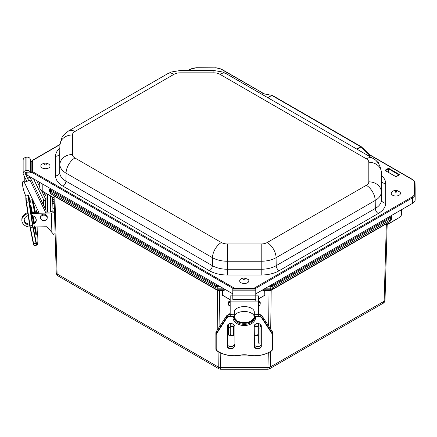 <?xml version="1.0" encoding="UTF-8"?>
<svg xmlns="http://www.w3.org/2000/svg" width="437" height="437" viewBox="0 0 437 437"><rect width="100%" height="100%" fill="white"/><g stroke="black" fill="none" stroke-linecap="round" stroke-linejoin="round"><path stroke-width="0.66" d="M39.762 182.409L39.762 187.659L39.762 182.409M222.848 290.665L225.689 289.758M218.784 285.771L217.719 285.771L217.877 289.797L219.467 290.867L219.467 290.474L217.571 290.108A1.005 0.399 -60.1 0 1 217.67 290.49L219.183 290.873M219.467 290.474L222.613 290.474L225.525 289.797L217.877 289.797A3.01 2.846 119.3 0 1 216.408 289.452L216.435 289.469M217.178 289.889A1.005 0.579 -60 0 1 217.336 290.294L217.67 290.49M54.417 195.934A1.005 0.737 -59.9 0 1 54.614 196.355L217.336 290.294L217.801 329.208M54.035 195.525L54.614 196.355M53.986 195.683L54.095 197.939M49.539 189.674L49.578 191.084A3.01 1.759 -1.6 0 0 49.578 191.111C50.539 194.744 50.823 193.334 51.424 194.203L216.408 289.452A3.01 2.846 119.3 0 1 216.381 289.441L215.61 287.661L215.594 286.208L217.719 286.716L220.417 286.716M264.112 295.576L265.041 295.117L264.724 290.474L264.685 290.927L269.334 290.873L270.847 290.49L386.636 223.64A1.005 0.737 59.9 0 1 386.832 223.22M272.082 289.469L270.945 290.108A1.005 0.399 -119.9 0 0 270.847 290.49M268.629 325.958L269.05 290.474L270.64 289.797A3.01 2.846 60.7 0 0 272.109 289.452L269.427 290.479L269.334 290.873M386.636 223.64L387.215 222.81M387.248 222.979L387.177 224.531M272.142 289.436L272.109 289.452A3.01 2.846 60.7 0 0 272.136 289.441L389.826 221.493L390.793 219.598L272.906 287.661L272.142 289.436L389.826 221.493C390.427 220.625 390.711 222.034 391.672 218.402A3.01 1.759 1.6 0 0 391.672 218.374L391.71 216.96M262.806 289.797L270.64 289.797L270.782 288.169A3.01 1.792 0.7 0 0 272.906 287.661L272.923 286.208A0.666 0.388 -120 0 0 272.453 285.372L269.782 285.771M270.443 351.659L270.263 367.004L384.134 301.262A3.01 1.759 -178.4 0 0 385.013 300.061L387.22 222.996L385.013 300.033A3.01 1.759 -178.4 0 1 385.013 300.061C384.609 302.027 383.976 303.081 383.118 303.234L384.134 301.262L386.352 223.799A1.005 0.579 60 0 1 386.477 223.427M58.132 275.944L57.116 273.972A3.01 1.759 178.4 0 1 56.236 272.775C56.641 274.736 57.274 275.796 58.132 275.944L219.041 368.844L218.254 367.004A3.01 1.792 -0.7 0 0 220.385 367.512L220.614 369.265L267.903 369.265L268.313 352.801M220.204 352.779L220.385 367.512L268.132 367.512A3.01 1.792 -179.3 0 0 270.263 367.004L269.476 368.844L383.118 303.234M264.609 295.407L258.382 299.001M222.652 290.927L222.526 295.177L223.22 295.576M230.184 299.596L222.291 295.117L222.417 290.867L219.467 290.867L219.887 326.029M399.041 211.142L399.041 217.675L387.422 224.383M401.488 209.727L401.488 214.267C401.445 215.676 400.609 216.861 398.976 217.828L398.806 217.812M216.375 289.436L51.424 194.203L50.457 192.313L50.419 190.843L215.594 286.208A0.666 0.388 120 0 1 216.064 285.372L50.889 190.013A0.666 0.388 120 0 0 50.419 190.843L49.534 189.603A0.666 0.546 180 0 0 49.534 189.614L49.539 189.642M47.535 194.257L47.535 212.12M50.545 195.995L50.545 211.994M42.209 183.824L42.209 191.073L53.827 197.775M385.538 170.774L395.769 176.635M385.445 170.61L385.303 170.091L385.303 170.638M395.54 176.548L396.485 176.548L399.249 174.947L399.249 174.407L399.014 175.084M385.543 170.665L389.012 168.496L388.067 168.496L385.303 170.091M255.782 293.85L412.703 203.254A8.358 4.823 0 0 0 415.15 199.846L415.15 188.56A8.358 4.823 0 0 0 415.15 188.5A8.358 4.823 0 0 0 415.15 188.44M27.078 172.14L27.034 175.062L232.79 293.855M368.752 155.971L370.013 155.162A1.038 0.814 25.7 0 1 369.653 155.053L368.484 155.818M261.932 94.305L263.14 93.463L261.741 94.19M263.243 93.611L271.672 95.359A0.666 0.382 60.1 0 1 271.819 95.419L272.246 95.332M263.861 93.655L221.007 69.133A0.666 0.388 -60 0 1 221.34 69.101L263.872 93.66M356.914 149.137L361.366 146.788L360.716 146.739A0.666 0.388 59.9 0 1 360.869 146.854L369.593 155.173A1.038 0.601 60 0 0 369.828 155.353M30.372 172.697L32.005 172.489A0.666 0.513 -148.5 0 1 31.852 172.036L30.372 171.637M30.372 162.974L31.89 160.882M32.005 172.489L32.163 172.489A0.666 0.388 -60 0 1 32.633 171.681L31.852 172.036L31.852 160.953L32.633 160.423A0.666 0.388 -120 0 0 32.3 160.39L32.3 160.39A0.666 0.388 -120 0 0 32.174 160.592M234.248 288.513A0.666 0.388 -60 0 1 234.532 288.245L32.633 171.681L32.633 160.423L59.907 144.68M234.603 288.513L253.963 288.513M254.312 288.513A0.666 0.388 -120 0 0 254.034 288.245L412.146 196.956A0.666 0.388 60 0 1 412.621 197.764A8.237 4.758 0 0 0 415.035 194.405L415.035 183.119A8.237 4.758 0 0 0 415.035 183.059C415.106 181.83 414.254 180.634 412.484 179.46A0.666 0.388 -60 0 0 412.146 179.492A7.571 4.37 180 0 1 414.363 182.584L414.363 193.87A7.571 4.37 180 0 1 412.146 196.956M30.983 200.031A11.28 1.06 82.3 0 1 29.153 197.606L28.935 195.809L28.552 195.579L26.122 195.907L25.843 198.453M53.254 197.562L52.615 197.573L52.604 197.185M54.39 208.291L52.921 208.323L53.003 212.721A3.343 1.928 178.4 0 1 51.331 213.01L31.666 213.382M52.921 208.323L52.784 203.5M34.408 226.978L46.999 226.743L53.614 234.407A3.343 1.928 -1.6 0 0 55.106 233.336M54.467 210.94L52.997 212.693M45.497 212.158L49.66 212.076A3.343 1.928 -1.6 0 0 52.97 210.344M44.088 195.973L47.535 195.907M47.535 210.208L47.01 209.58M45.066 194.989L47.535 194.946M54.232 202.768L53.98 203.576L53.882 203.025L52.243 202.921L52.347 203.473L53.98 203.576M52.615 197.573L52.205 201.637L53.844 201.741L53.882 203.025M52.205 201.637L52.243 202.921M52.462 199.392L54.133 199.359L53.997 199.928L52.358 199.824M53.844 201.741L53.997 199.928M24.166 219.751A6.069 4.954 180 0 0 29.503 224.192M33.671 223.334A6.069 4.954 180 0 0 36.244 219.751M29.65 225.17A6.069 4.954 0 0 1 24.139 220.352A6.069 4.954 0 0 1 24.139 220.237A6.069 4.954 0 0 1 28.197 215.561M32.098 215.528A6.069 4.954 0 0 1 36.271 220.237A6.069 4.954 0 0 1 33.846 224.197M27.777 212.743A8.358 6.823 180 0 0 21.85 219.27L21.85 220.237A8.358 6.823 180 0 0 29.956 227.054M27.913 213.677A8.358 6.823 180 0 0 21.85 220.237M38.817 212.284L31.475 212.42M41.553 190.745L46.054 200.037L44.11 200.665L33.523 178.809M45.382 200.255L45.382 208.902M46.054 212.147L46.054 210.295L30.071 177.307L28.126 177.935L28.126 179.443M46.054 200.037L46.054 197.027M36.642 180.612L39.762 187.047M30.071 177.307L30.071 180.317L24.243 182.202L24.243 176.067M30.071 180.317L45.961 213.114M38.669 181.781L39.762 184.037M43.618 191.996L45.53 195.945M27.132 195.771L27.531 195.721M24.243 181.131L23.068 181.513A10.029 2.13 72.1 0 0 25.838 196.18L25.843 198.54A3.846 0.361 82.3 0 0 26.204 202.342L29.749 225.825L30.06 225.836L26.51 202.358L29.295 201.927A3.846 0.361 -97.7 0 1 28.935 198.125L28.935 195.809M24.243 182.202L39.281 213.24M45.765 194.978A3.343 2.731 180 0 0 44.891 194.629M47.223 217.855L47.223 216.894A3.343 2.731 180 0 0 44.689 214.245A3.343 2.731 180 0 0 40.931 215.61A3.343 2.731 180 0 0 40.537 216.894L40.537 217.855A3.343 2.731 180 0 0 43.88 220.587A3.343 2.731 180 0 0 47.223 217.855A3.343 2.731 180 0 0 44.689 215.212A3.343 2.731 180 0 0 40.931 216.572A3.343 2.731 180 0 0 40.537 217.855M26.815 181.371L23.358 174.237A3.135 2.556 -0 0 1 23.139 173.292A3.135 2.556 -0 0 1 25.117 170.916L26.089 170.599A3.135 2.556 -0 0 1 30.372 172.855L28.285 172.937A1.043 0.852 180 0 0 26.859 172.189L25.887 172.5A1.043 0.852 180 0 0 25.297 173.609L28.755 180.743M30.372 172.855L30.372 159.576A3.135 2.556 180 0 0 26.089 157.325L25.117 157.637A3.135 2.556 180 0 0 23.139 160.018L23.139 173.292M43.498 199.392L43.498 205.019M258.333 314.34L258.333 316.071A4.179 2.972 180 0 1 262.118 317.786L261.818 318.125L272 333.677A3.846 2.737 -0 0 1 272.36 334.829L272.36 349.065A3.846 2.737 -0 0 1 271.115 351.08L271.344 351.026A4.179 2.972 180 0 0 272.693 348.83L272.693 332.863A4.179 2.972 -0 0 0 272.306 331.607L262.096 315.973L272.306 331.607L272.306 333.338L262.118 317.786L262.118 316.06A4.179 2.972 -0 0 0 258.333 314.34L254.312 314.247L254.312 317.497L255.563 317.497A11.28 8.03 180 0 1 244.283 325.527A11.28 8.03 180 0 1 233.003 317.497L234.248 317.497L234.248 314.247L230.233 314.34A4.179 2.972 -0 0 0 226.448 316.06L226.546 315.918M215.867 332.863A4.179 2.972 -0 0 1 216.26 331.607L215.867 332.863L215.867 348.83A4.179 2.972 180 0 0 217.222 351.026L217.265 351.13C224.17 355.374 232.047 356.723 240.885 355.166L240.913 355.068M227.262 326.062L227.53 325.876C227.147 322.998 234.489 322.998 234.106 325.876L234.106 346.099A3.288 2.343 -0 0 1 230.818 348.442A3.288 2.343 -0 0 1 227.53 346.099L227.53 325.876A3.288 2.343 -0 0 1 230.818 323.533A3.288 2.343 -0 0 1 234.106 325.876L234.374 326.062A3.556 2.535 180 0 0 230.818 323.527A3.556 2.535 180 0 0 227.262 326.062L227.262 346.29A3.556 2.535 180 0 0 230.818 348.819A3.556 2.535 180 0 0 234.374 346.29L234.374 344.088M261.304 344.088L261.036 325.876C261.419 322.998 254.072 322.998 254.454 325.876A3.288 2.343 -0 0 1 257.743 323.533A3.288 2.343 -0 0 1 261.036 325.876L261.036 346.099A3.288 2.343 -0 0 1 257.743 348.442A3.288 2.343 -0 0 1 254.454 346.099L254.187 326.062L254.187 346.29A3.556 2.535 180 0 0 257.743 348.819A3.556 2.535 180 0 0 261.304 346.29L261.304 326.062A3.556 2.535 180 0 0 257.743 323.527A3.556 2.535 180 0 0 254.187 326.062M228.983 314.383A3.343 1.994 180 0 1 229.021 314.345L229.021 314.323A3.343 2.682 180 0 0 230.184 314.012M228.573 324.221L228.573 334.605L229.021 335.676L234.106 335.676M254.454 335.676L258.322 335.676M258.382 314.012A3.343 2.682 180 0 0 259.545 314.323L259.398 314.345M258.382 313.307L259.545 314.323M254.979 326.466L254.979 335.676C257.005 335.55 258.12 334.829 258.322 333.529M228.573 327.406L230.244 327.406L230.244 333.529C230.446 334.829 231.561 335.55 233.587 335.676L233.587 326.466M230.244 327.406L230.244 323.642M229.021 314.323L230.184 313.307M230.184 301.284L229.633 301.328A1.306 1.038 166.7 0 0 228.343 302.486L228.343 303.748A1.306 1.038 166.7 0 0 228.365 303.939L228.595 304.917A1.306 1.038 -13.3 0 0 229.862 305.66L230.184 305.632M258.382 305.632L258.699 305.66A1.306 1.038 13.3 0 0 259.966 304.917L260.201 303.939A1.306 1.038 -166.7 0 0 260.223 303.748L259.988 304.726A1.306 1.038 13.3 0 1 259.966 304.917M228.343 302.486L228.573 303.464A1.306 1.038 -13.3 0 1 229.862 302.306L230.184 302.278M228.573 303.464L228.573 304.726L228.343 303.748M258.382 302.278L258.699 302.306A1.306 1.038 13.3 0 1 259.988 303.464L260.223 302.486L260.223 303.748M259.988 303.464L259.988 304.726M260.223 302.486A1.306 1.038 -166.7 0 0 258.928 301.328L258.382 301.284M258.322 328.05L258.322 343.116L259.988 343.116L259.988 328.05L258.322 328.05L258.322 323.642M259.988 324.221L259.988 328.05M255.782 295.854L258.382 295.854L258.382 301.098L230.184 301.098L230.184 295.854L232.79 295.854M255.776 299.35L232.79 299.35L232.79 295.144L255.782 295.144L255.782 288.513L232.79 288.513L232.79 295.144M254.307 316.989A10.029 5.484 -0 0 1 244.283 322.473A10.029 5.484 -0 0 1 234.254 316.989A10.029 5.484 -0 0 1 244.283 311.505A10.029 5.484 -0 0 1 254.307 316.989L254.296 314.968M254.307 315.099L254.307 312.067A10.029 5.484 -0 0 0 244.283 306.583A10.029 5.484 -0 0 0 234.254 312.067L234.254 316.989M258.382 301.098L258.382 314.247M258.382 323.653L258.382 325.958M230.184 301.098L230.184 314.247M230.184 323.653L230.184 325.958M227.939 324.784L227.939 326.674L227.53 326.674M260.326 324.473L260.326 326.674L261.036 326.674M255.782 301.098L255.782 295.144M391.869 192.012C392.803 191.428 392.847 190.319 397.086 190.537L399.86 192.012A4.61 2.66 180 0 1 398.943 195.323A4.61 2.66 180 0 1 393.142 195.492A4.61 2.66 180 0 1 391.869 192.012A4.61 2.66 180 0 1 392.142 191.767M248.276 279.527A4.61 2.66 180 0 1 248.882 281.024A4.61 2.66 180 0 1 242.95 283.405A4.61 2.66 180 0 1 240.284 279.527C240.694 278.751 242.098 278.222 244.502 277.932L248.276 279.527M49.425 164.722A4.61 2.66 180 0 1 49.938 165.486A4.61 2.66 180 0 1 44.721 168.682A4.61 2.66 180 0 1 41.439 164.722C41.832 164.11 42.913 163.596 44.678 163.17C46.781 163.061 48.365 163.575 49.425 164.722M217.719 285.771L216.064 285.372M50.889 190.013L50.206 189.057A0.666 0.546 180 0 0 49.534 189.603L49.534 189.592M50.206 189.057L50.206 188.44M268.143 286.716L270.798 286.716L270.798 285.771M265.625 288.169L270.782 288.169L270.798 286.716L272.923 286.208L390.831 218.134A0.666 0.388 -120 0 0 390.361 217.298L272.453 285.372M391.716 216.878L391.672 218.402A3.01 1.759 1.6 0 1 390.793 219.598L390.831 218.134L391.716 216.905A0.666 0.546 180 0 0 391.716 216.894L391.716 216.894A0.666 0.546 180 0 0 391.044 216.348L390.361 217.298M391.044 215.758L391.044 216.348M49.539 189.647L49.578 191.111A3.01 1.759 -1.6 0 0 50.457 192.313L215.61 287.661A3.01 1.792 179.3 0 0 217.735 288.169L222.936 288.169M54.15 198.229L42.209 191.073A8.358 4.823 180 0 1 39.762 187.659C39.805 189.068 40.641 190.259 42.274 191.226L42.444 191.209M54.772 196.137A1.005 0.579 -60 0 1 54.898 196.513L57.116 273.972L218.254 367.004L218.074 351.632M54.03 195.71L56.236 272.743A3.01 1.759 178.4 0 0 56.236 272.775L54.03 195.71M271.339 289.889A1.005 0.579 -120 0 0 271.18 290.294L270.716 329.137M269.05 290.474L264.724 290.474L262.517 289.96M265.041 295.117L264.183 295.652M223.149 295.652L222.291 295.117M264.489 290.665L262.211 290.141M258.382 298.886L264.806 295.177L264.685 290.927M401.488 214.267A8.358 4.823 0 0 1 399.041 217.675L387.1 224.837M188.32 70.537L190.75 69.133A7.571 4.37 180 0 1 196.104 67.855L215.654 67.855A7.571 4.37 180 0 1 221.007 69.133M370.013 155.162L412.146 179.492M378.568 162.466L376.76 161.422M59.831 148.138A25.362 14.645 0 0 0 55.554 156.277L55.554 175.827A25.362 14.645 0 0 0 62.983 186.184L209.416 270.727A25.362 14.645 0 0 0 227.349 275.015L261.211 275.015A25.362 14.645 0 0 0 279.15 270.727L378.267 213.496A25.362 14.645 0 0 0 385.696 203.145L385.696 183.595A25.362 14.645 0 0 0 381.419 175.456M399.249 174.407L389.012 168.496M377.748 162.537L378.327 163.034M399.249 174.947L395.704 176.532L385.439 170.638M388.356 172.287L388.067 168.496M388.832 172.56L388.777 168.906L399.008 174.975M267.717 97.642L271.672 95.359L263.047 93.66A1.038 0.601 60 0 1 262.812 93.567M267.843 97.713L271.819 95.419L360.716 146.739L356.739 149.039M32.163 172.489L233.123 288.513M190.75 69.133A0.666 0.388 -120 0 0 190.417 69.101L187.932 70.537M196.104 67.855L190.417 69.101M215.654 67.855L196.104 67.735M414.363 182.584A0.666 0.546 -0 0 1 415.035 183.119L415.15 188.56M414.363 193.87A0.666 0.546 -0 0 1 415.035 194.405L415.15 199.846M255.443 288.513L412.621 197.764L412.703 203.254M26.739 174.653L26.788 172.211M378.267 213.496A4.179 2.414 60 0 1 375.312 208.444L276.195 265.669A4.179 2.414 -120 0 0 279.15 270.727M385.696 203.145A4.179 3.409 -0 0 1 381.517 199.791A21.184 12.231 180 0 1 375.312 208.444L375.197 200.463A21.014 12.132 0 0 0 381.348 191.887L381.348 172.336A21.014 12.132 0 0 0 381.348 172.183L381.517 180.088A21.184 12.231 180 0 1 381.517 180.241L381.517 199.791L381.348 191.887A12.531 10.231 -0 0 0 368.817 181.83A8.483 4.9 180 0 1 366.332 185.293A12.531 7.238 60 0 1 375.197 200.463L276.075 257.693L276.195 265.669A21.184 12.231 180 0 1 261.211 269.252L261.211 275.015M385.696 183.595A4.179 3.409 -0 0 1 381.517 180.241L381.348 172.336A12.531 10.231 -0 0 0 368.817 162.28L368.817 181.83M209.416 270.727A4.179 2.414 -60 0 0 212.371 265.669A21.184 12.231 180 0 0 227.349 269.252L227.349 261.244L261.211 261.244L261.211 269.252L227.349 269.252L227.349 275.015M55.554 175.827A4.179 3.409 -0 0 0 59.732 172.478A21.184 12.231 180 0 0 65.938 181.126L66.058 173.15L212.491 257.693L212.371 265.669L65.938 181.126A4.179 2.414 -60 0 1 62.983 186.184M366.332 185.293L267.215 242.519A12.531 7.238 60 0 1 276.075 257.693A21.014 12.132 0 0 1 261.211 261.244L261.211 243.955L227.349 243.955L227.349 261.244A21.014 12.132 0 0 1 212.491 257.693A12.531 7.238 -60 0 1 221.351 242.519L74.918 157.981A12.531 7.238 -60 0 0 66.058 173.15A21.014 12.132 0 0 1 59.902 164.569A12.531 10.231 -0 0 1 72.433 154.512L72.433 134.962A12.531 10.231 -0 0 0 59.902 145.018A21.014 12.132 0 0 1 59.902 144.871L59.732 152.775A21.184 12.231 180 0 0 59.732 152.923L59.732 172.478L59.732 152.923A4.179 3.409 -0 0 1 55.554 156.277M180.039 72.837L180.039 70.537L171.419 71.979L167.77 73.651A12.531 7.238 60 0 1 174.035 74.274A8.483 4.9 180 0 1 180.039 72.837L213.901 72.837L213.901 70.537L222.515 71.979L226.164 73.651L372.603 158.194C377.426 160.434 380.343 165.093 381.348 172.183M59.902 144.871L62.021 137.365L63.939 134.705L68.647 130.881A12.531 7.238 60 0 1 74.918 131.499L174.035 74.274M72.433 134.962A8.483 4.9 180 0 1 74.918 131.499M213.901 72.837A8.483 4.9 180 0 1 219.898 74.274A12.531 7.238 -60 0 1 226.164 73.651M219.898 74.274L366.332 158.817A12.531 7.238 -60 0 1 372.603 158.194M74.918 157.981A8.483 4.9 180 0 1 72.433 154.512M366.332 158.817A8.483 4.9 180 0 1 368.817 162.28M227.349 243.955A8.483 4.9 180 0 1 221.351 242.519M267.215 242.519A8.483 4.9 180 0 1 261.211 243.955M28.552 195.579L28.552 197.901L28.935 198.125M26.122 195.907L25.838 198.496L26.204 202.347L26.51 202.358A4.179 0.393 -97.7 0 1 26.122 198.229L28.552 197.901A4.179 0.393 82.3 0 0 28.946 202.031L32.491 225.508L32.841 225.405L29.295 201.927M26.204 202.347L29.749 225.825A3.846 0.361 82.3 0 0 30.016 227.333L32.775 227.158L36.025 243.267L33.589 243.595L30.344 227.486A4.179 0.393 -97.7 0 1 30.06 225.836L32.491 225.508A4.179 0.393 82.3 0 0 32.775 227.158L33.108 226.918A3.846 0.361 -97.7 0 1 32.841 225.405M37.724 235.663L37.724 235.636A24.734 2.316 -97.7 0 1 36.812 244.594A0.333 0.328 -42.6 0 1 36.522 244.966A25.067 2.349 82.3 0 0 36.861 245.146L34.43 245.474A25.067 2.349 -97.7 0 1 34.091 245.294L36.522 244.966A4.179 0.393 82.3 0 1 36.025 243.267L36.353 243.032L33.108 226.918M36.812 244.594A3.846 0.361 -97.7 0 1 36.353 243.032M37.702 231.779A0.333 0.311 -172.7 0 0 37.724 231.615A12.87 1.207 82.3 0 0 37.724 235.614L37.724 235.614C38.385 245.354 36.768 245.616 36.861 245.146M37.724 235.636L37.85 226.912A24.734 2.316 -97.7 0 1 37.724 231.615M36.342 210.568L36.353 210.607A3.846 0.361 -97.7 0 1 36.648 212.322L36.353 210.607M33.272 243.491A3.846 0.361 82.3 0 0 33.72 245.01A0.333 0.328 -42.6 0 0 34.091 245.294A4.179 0.393 -97.7 0 1 33.589 243.595L33.261 243.469L29.749 225.825M30.022 227.377L33.261 243.469L33.802 245.19L34.43 245.474M32.038 199.687L34.594 212.36L32.038 199.687M35.419 212.349L32.972 200.217M35.79 218.309A3.556 0.333 82.3 0 0 36.189 219.429M32.294 212.404L31.109 206.504A3.556 0.333 82.3 0 0 30.53 205.69A3.556 0.333 82.3 0 0 31.109 210.612L35.719 233.5A3.556 0.333 82.3 0 0 36.298 234.314A3.556 0.333 82.3 0 0 35.719 229.392L35.228 226.961M34.397 222.848L32.988 215.834M32.529 199.529L35.113 212.355M31.109 206.504L30.841 206.696L31.994 212.409M32.66 215.703L34.135 223.045M34.927 226.967L35.457 229.583L35.719 229.392M35.714 233.467L31.103 210.596L30.404 205.335M30.535 205.516A3.288 0.306 -97.7 0 1 30.841 206.696L30.579 206.728M35.719 233.484L35.894 234.745M34.944 229.649L35.457 229.583A3.288 0.306 -97.7 0 1 35.971 234.532M30.011 200.343A10.444 0.978 -97.7 0 1 29.967 200.905M51.331 213.01L51.888 232.593M25.117 157.637L25.117 170.916M25.297 172.981L25.297 173.609M26.089 170.599L26.089 157.325M254.312 314.247L258.333 314.247L262.02 315.918M272.693 332.863L272.213 331.47M234.248 314.247L230.233 314.247L226.47 315.973L216.348 331.47M216.26 331.607L226.448 316.06L226.448 317.786L216.26 333.338L216.26 331.607M234.248 316.071L230.233 316.071L230.233 314.34M230.233 316.071A4.179 2.972 180 0 0 226.448 317.786L226.748 318.125A3.846 2.737 -0 0 1 230.233 316.546L230.233 316.071M216.26 333.338A4.179 2.972 180 0 0 215.867 334.595L216.206 334.829A3.846 2.737 -0 0 1 216.566 333.677L216.26 333.338M272.36 334.829L272.693 334.595A4.179 2.972 180 0 0 272.306 333.338L272 333.677M254.312 316.546L258.333 316.546L258.333 316.071L254.312 316.071M258.333 316.546A3.846 2.737 -0 0 1 261.818 318.125M272.36 349.065L271.301 351.13C264.39 355.374 256.519 356.723 247.675 355.166L247.653 355.068M271.115 351.08A24.734 17.606 -0 0 1 247.741 355.073L240.825 355.073A24.734 17.606 -0 0 1 217.446 351.08L215.867 348.83L216.206 349.065L216.206 334.829M247.741 355.073A12.87 9.161 180 0 0 240.825 355.073M217.446 351.08A3.846 2.737 -0 0 1 216.206 349.065M216.566 333.677L226.748 318.125M230.233 316.546L234.248 316.546M227.53 344.274A3.288 2.343 180 0 0 230.818 346.617A3.288 2.343 180 0 0 234.106 344.274C234.489 347.153 227.147 347.153 227.53 344.274M254.454 344.274A3.288 2.343 180 0 0 257.743 346.617A3.288 2.343 180 0 0 261.036 344.274C261.419 347.153 254.072 347.153 254.454 344.274M254.454 317.497L250.833 321.474L244.283 323.08L237.728 321.474L234.106 317.497A10.444 7.434 180 0 0 244.283 323.32A10.444 7.434 180 0 0 254.476 317.497M254.695 317.497A10.444 7.434 -0 0 1 244.283 324.347A10.444 7.434 -0 0 1 233.871 317.497M229.862 302.306L229.633 301.328M258.928 301.328L258.699 302.306M230.244 325.958L234.106 325.958M254.454 325.958L258.322 325.958M232.79 290.807L255.782 290.807M255.782 289.933L232.79 289.933M395.179 191.461A0.852 0.492 180 0 1 396.37 191.357A0.852 0.492 180 0 1 396.55 192.04A0.852 0.492 180 0 1 395.365 192.149A0.852 0.492 180 0 1 395.179 191.461M245.13 279.298A0.852 0.492 180 0 1 244.228 279.756A0.852 0.492 180 0 1 243.431 279.238A0.852 0.492 180 0 1 244.338 278.779A0.852 0.492 180 0 1 245.13 279.298M46.262 164.356A0.852 0.492 180 0 1 45.612 164.94A0.852 0.492 180 0 1 44.601 164.569A0.852 0.492 180 0 1 45.251 163.984A0.852 0.492 180 0 1 46.262 164.356M219.041 368.844L220.614 369.265M267.903 369.265L269.476 368.844M230.184 299.711L222.723 295.407M412.484 179.46L369.86 154.851L361.372 146.799M272.36 95.381L361.213 146.679M59.918 144.445L32.3 160.39L30.372 162.717M221.34 69.101L215.654 67.735M68.647 130.881L167.77 73.651M180.039 70.537L213.901 70.537M415.035 183.059L415.15 188.5M35.894 219.199L35.719 217.937M29.721 201.555L30.306 201.752L29.148 197.551M47.01 199.49L47.01 212.125M32.622 199.501L29.814 200.408M230.244 326.466L234.106 326.466M254.454 326.466L258.322 326.466M227.939 325.587L228.573 325.587M259.988 325.587L260.326 325.587"/></g></svg>
